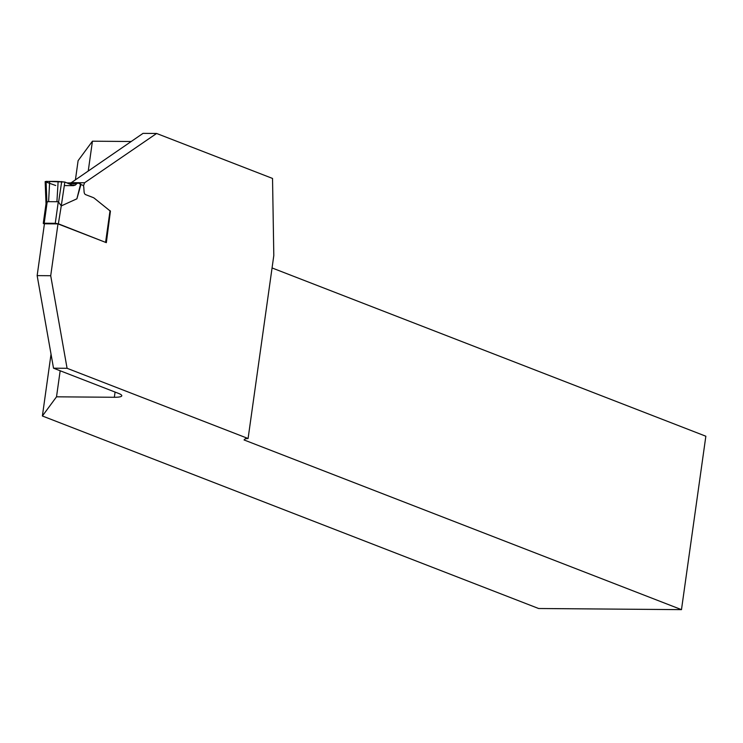 <?xml version="1.0" encoding="UTF-8"?>
<svg xmlns="http://www.w3.org/2000/svg" width="743" height="743" viewBox="0 0 743 743"><rect width="100%" height="100%" fill="white"/><g stroke="black" fill="none" stroke-linecap="round" stroke-linejoin="round"><path stroke-width="1.11" d="M44.404 223.996L43.261 223.42L44.19 223.225L55.261 223.318L58.298 201.724L48.611 201.65L49.66 181.403L45.156 181.58M105.989 242.524L58.363 223.829L55.261 223.318M71.969 185.044L75.359 185.072L73.39 185.648L64.845 182.044L61.26 205.913L76.891 198.818L80.941 184.533L82.761 185.248A2.238 1.328 90.5 0 1 83.773 187.152L84.089 191.768A3.362 1.988 90.5 0 0 85.603 194.629L93.107 197.536A11.21 6.631 -89.5 0 1 94.407 198.297L110.419 211.198M61.26 205.913L58.363 223.829M80.941 184.533L78.182 182.992L76.761 183.679L68.57 183.614M46.038 204.195L46.874 201.92L48.611 201.65M75.359 185.072L76.761 183.679M64.845 182.044L58.13 181.478A69.601 12.269 -172 0 0 49.66 181.403M58.298 201.724L60.945 205.439M76.891 198.818L80.625 183.902M56.914 201.715L58.13 181.478M44.431 223.792L57.991 223.903L50.71 275.718L37.15 275.616L44.431 223.792M60.174 370.766L56.514 396.818L114.348 397.273A17.934 3.158 8 0 0 121.787 395.768A17.934 3.158 8 0 0 118.49 393.391L53.515 368.184L67.074 368.296L248.088 438.509L273.805 255.536L272.532 178.441L156.606 133.471L84.591 182.759L83.467 185.954M56.514 396.818L42.388 415.996L51.035 354.16M248.088 438.509L245.348 438.741L244.057 439.949L681.48 609.641L538.638 608.508L42.388 415.996M110.401 211.337L106.342 242.655L57.991 223.903M67.074 368.296L50.71 275.718M156.606 133.471L143.046 133.359L70.929 182.936M53.515 368.184L37.15 275.616M75.452 179.62L78.108 160.655L92.438 141.198L88.268 170.853M131.149 141.504L92.438 141.198M681.48 609.641L705.85 436.225L272.059 267.944M71.031 182.648L84.591 182.759M55.706 185.509L45.648 181.896L46.075 181.376L64.845 182.044L73.39 185.648L64.316 185.574M105.617 242.162L110.048 210.622M47.227 201.641L44.19 223.225M46.075 181.376L46.874 201.92M58.623 202.012L61.706 181.506M115.081 392.063L114.348 397.273M43.261 223.42L46.038 203.666M46.02 203.823L45.165 181.701M66.879 182.899L78.154 182.992M106.026 242.459L110.438 211.105"/></g></svg>
